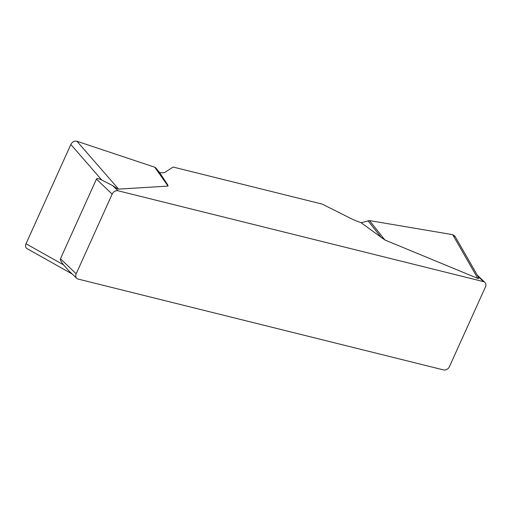 <?xml version="1.0" encoding="UTF-8"?>
<svg xmlns="http://www.w3.org/2000/svg" width="511" height="511" viewBox="0 0 511 511"><rect width="100%" height="100%" fill="white"/><g stroke="black" fill="none" stroke-linecap="round" stroke-linejoin="round"><path stroke-width="0.77" d="M68.193 270.07L63.517 264.832C61.09 261.779 60.068 259.767 60.451 258.79L96.426 179.112C96.898 178.205 98.687 178.518 101.798 180.044L112.561 185.563C115.94 187.927 117.952 189.108 118.59 189.115L168.055 186.093L167.627 184.656L159.656 172.667L155.881 167.985L167.627 184.656M112.561 185.563L118.022 190.775A4.893 3.839 133.6 0 0 112.158 194.116L76.184 273.794A4.893 3.839 133.6 0 0 76.72 278.31A4.893 3.839 133.6 0 0 78.151 279.083L443.612 369.932A4.893 3.839 133.6 0 0 449.469 366.591L485.45 286.914A4.893 3.839 133.6 0 0 484.913 282.398A4.893 3.839 133.6 0 0 483.483 281.625L477.887 276.176M118.022 190.775L483.483 281.625M384.898 239.998L361.143 222.751L369.485 220.586L384.898 239.998L477.811 278.418C478.89 278.84 478.96 278.169 478.021 276.419M159.541 172.526A19.258 4.874 24.3 0 0 165.098 172.239L173.088 167.04L322.281 204.125L350.635 218.357A19.258 4.874 24.3 0 0 361.303 222.707M27.14 248.691C25.537 247.605 25.16 245.963 26.01 243.766L70.837 144.485C72.338 141.815 74.363 140.736 76.912 141.24L154.75 167.206L155.881 167.985M455.269 236.772L452.663 234.658L369.485 220.586L452.695 234.664L454.924 236.171M367.952 220.707L381.551 237.839M154.75 167.206L168.055 186.093M60.451 258.79L76.184 273.794M112.158 194.116L96.426 179.112M477.811 278.418L452.695 234.664M76.912 141.24L118.59 189.115M101.798 180.044L70.837 144.485M26.01 243.766L63.517 264.832M68.206 270.185L76.72 278.31M484.913 282.398L477.287 275.122M455.001 236.306L477.913 276.215M27.23 248.742L72.198 273.998"/></g></svg>

